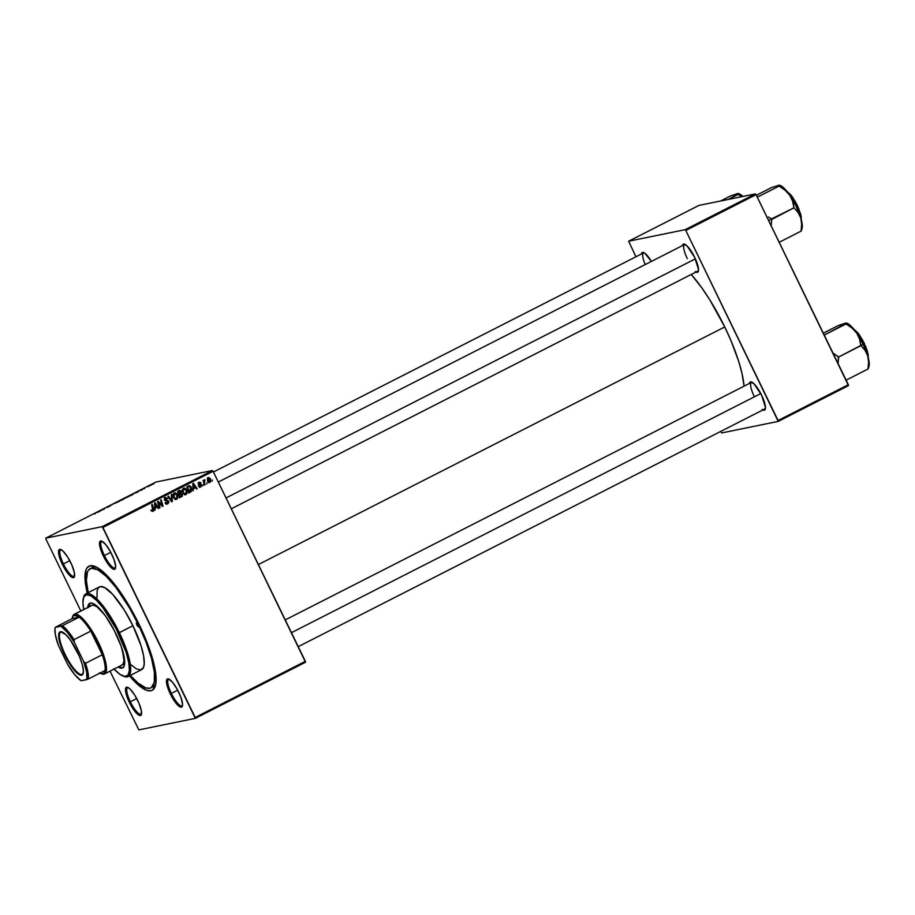<?xml version="1.0" encoding="UTF-8"?>
<svg xmlns="http://www.w3.org/2000/svg" width="915" height="915" viewBox="0 0 915 915"><rect width="100%" height="100%" fill="white"/><g stroke="black" fill="none" stroke-linecap="round" stroke-linejoin="round"><path stroke-width="1.37" d="M104.401 555.554A14.857 3.912 -117 0 0 115.599 567.506A14.857 3.912 63 0 1 115.107 567.986A14.857 3.912 63 0 1 104.401 555.554L110.772 552.305L104.401 555.554A14.857 3.912 63 0 1 101.622 541.497A14.857 3.912 63 0 1 102.297 541.383A14.857 3.912 -117 0 0 104.401 555.554L103.349 556.011L104.401 555.554M111.779 554.284A15.795 4.152 63 0 1 115.473 568.169A15.795 4.152 63 0 1 103.349 556.011L110.944 567.403L113.494 569.21L115.13 568.878L115.622 566.454L114.089 559.774L110.349 551.539L105.683 544.516L101.634 541.085L99.998 541.417L99.598 542.389L100.238 547.994L103.349 556.011A15.795 4.152 63 0 1 101.679 541.097A15.795 4.152 63 0 1 111.779 554.284M171.345 693.41A14.857 3.912 -117 0 0 182.542 705.362A14.857 3.912 63 0 1 182.051 705.842A14.857 3.912 63 0 1 171.345 693.41L177.716 690.173L171.345 693.41A14.857 3.912 63 0 1 168.566 679.365A14.857 3.912 63 0 1 169.241 679.25A14.857 3.912 -117 0 0 171.345 693.41L170.293 693.867L171.345 693.41M178.722 692.152A15.795 4.152 63 0 1 182.417 706.037A15.795 4.152 63 0 1 170.293 693.867L177.887 705.271L180.438 707.078L182.074 706.746L182.565 704.321L181.033 697.642L177.293 689.407L172.626 682.384L168.577 678.941L167.628 678.838L166.541 680.245L167.182 685.85L170.293 693.867A15.795 4.152 63 0 1 168.623 678.964A15.795 4.152 63 0 1 178.722 692.152M130.353 701.782A14.857 3.912 -117 0 0 141.55 713.734A14.857 3.912 63 0 1 141.07 714.215A14.857 3.912 63 0 1 130.353 701.782L136.724 698.534L130.353 701.782A14.857 3.912 63 0 1 127.574 687.725A14.857 3.912 63 0 1 128.249 687.623A14.857 3.912 -117 0 0 130.353 701.782L129.312 702.24L130.353 701.782M137.73 700.524A15.795 4.152 63 0 1 141.425 714.398A15.795 4.152 63 0 1 129.312 702.24L135.409 712.007L139.446 715.45L141.093 715.107L141.368 710.795L139 703.303L134.78 695.16L130.147 689.121L127.597 687.314L125.95 687.645L125.549 688.618L126.201 694.222L129.312 702.24A15.795 4.152 63 0 1 127.631 687.325A15.795 4.152 63 0 1 137.73 700.524M63.41 563.915A14.857 3.912 -117 0 0 74.607 575.867A14.857 3.912 63 0 1 74.126 576.347A14.857 3.912 63 0 1 63.41 563.915L69.78 560.678L63.41 563.915A14.857 3.912 63 0 1 60.63 549.869A14.857 3.912 63 0 1 61.305 549.755A14.857 3.912 -117 0 0 63.41 563.915L62.369 564.372L63.41 563.915M70.787 562.656A15.795 4.152 63 0 1 74.481 576.542A15.795 4.152 63 0 1 62.369 564.372L68.465 574.14L71.324 576.942L74.149 577.251L74.424 572.927L72.056 565.436L67.836 557.304L63.204 551.253L60.653 549.446L59.704 549.343L58.606 550.75L59.258 556.354L62.369 564.372A15.795 4.152 63 0 1 60.687 549.469A15.795 4.152 63 0 1 70.787 562.656M695.206 271.606L697.344 272.361L698.522 269.49L694.668 257.332A15.795 4.152 63 0 1 698.362 271.206A15.795 4.152 63 0 1 695.96 272.064M762.149 409.474L764.288 410.229L765.466 407.358L761.612 395.188A15.795 4.152 63 0 1 765.306 409.074A15.795 4.152 63 0 1 762.893 409.931M152.016 687.074A66.875 17.602 -117 0 0 155.836 683.791A66.875 17.602 63 0 1 153.297 686.639L150.918 687.851A66.875 17.602 63 0 1 130.342 675.396L137.833 682.91L145.645 687.84L149.683 688.274L151.295 687.634L154.292 682.315L154.383 672.342L151.57 658.583L146.08 642.204L138.382 624.625L139.046 624.293L138.382 624.625A66.875 17.602 63 0 1 150.906 687.851M128.866 675.156L138.554 685.186L146.686 690.322L150.895 690.779L152.576 690.104L155.699 684.569L155.802 674.183L152.862 659.841L147.143 642.776L139.126 624.465A69.666 18.334 63 0 1 155.424 685.712A69.666 18.334 63 0 1 129.45 675.853M724.749 326.952A79.88 21.022 -117 0 0 691.248 274.466L701.816 287.859L709.811 299.857L724.749 326.952L258.373 564.555L724.749 326.952L731.131 341.021L738.645 361.265L741.996 373.412L744.078 386.164A79.88 21.022 -117 0 0 724.749 326.952M138.84 729.884L195.341 718.355L305.53 662.208L213.092 471.282L102.903 527.429L195.181 717.463L305.37 661.328L305.53 662.208L195.341 718.355L138.84 729.884L110.04 671.141L138.84 729.884M186.889 489.857L186.992 493.62L185.642 494.66L184.144 494.352L182.462 491.492L182.886 488.953L184.899 488.072L186.889 489.857L183.698 488.244L182.462 489.971L182.954 492.945L186.1 494.489L185.105 494.695L186.1 494.489L186.889 489.857L186.225 489.994L186.889 489.857M193.614 488.587L193.065 490.852L192.825 483.692L193.545 483.326L197.137 488.77L196.553 489.068L195.593 487.569L193.614 488.587L195.593 487.569L196.553 489.068L197.137 488.77L193.545 483.326L192.825 483.692L193.065 490.852L193.614 488.587M153.091 511.302L151.821 511.256L151.112 510.044L152.531 510.684L153.194 510.044L151.696 504.645L152.279 504.348L153.834 510.296L153.091 511.302L153.663 508.98L152.279 504.348L151.696 504.645L152.794 510.604L151.112 510.044L152.679 511.451M166.198 504.234L167.834 503.799L168.76 501.191L168.074 501.329L168.966 501.935L167.834 503.799L165.592 503.422L165.695 502.335L166.896 503.284L168.314 502.003L164.631 500.128L164.414 498.572L165.672 497.463L167.857 498.584L165.649 498.286L165.283 499.876L168.76 501.191L165.089 499.613L166.004 498.16L164.666 498.492L167.857 498.584L165.341 497.6L164.528 499.945L168.2 501.534L167.536 503.09L165.146 502.701L167.834 503.799L166.713 504.062M171.94 494.329L172.329 501.409L171.597 501.786L167.903 496.388L168.486 496.09L171.654 500.722L171.311 494.649L171.94 494.329L171.311 494.649L171.654 500.722L168.486 496.09L167.903 496.388L171.597 501.786L172.329 501.409L171.46 501.592L172.329 501.409L171.94 494.329M177.602 494.592L177.704 498.355L176.355 499.396L174.845 499.087L173.175 496.227L173.587 493.688L175.611 492.796L177.602 494.592L174.41 492.979L173.175 494.706L173.667 497.68L176.801 499.224L175.806 499.43L176.801 499.224L177.602 494.592L176.938 494.729L177.602 494.592M212.394 479.963L212.086 481.153L212.394 479.963M182.462 493.986L182.302 496.147L179.5 497.76L177.613 491.447L180.713 490.634L181.193 493.162L182.462 493.986L181.193 493.162L181.273 491.344L179.855 490.417L177.613 491.447L179.5 497.76L181.73 496.616L179.42 497.497L181.73 496.616L182.462 493.986L181.799 494.123L182.462 493.986M155.356 508.077L154.818 510.341L154.578 503.181L155.287 502.815L158.89 508.26L158.295 508.557L157.346 507.059L155.356 508.077L157.346 507.059L158.295 508.557L158.89 508.26L155.287 502.815L154.578 503.181L154.818 510.341L155.356 508.077M158.913 503.799L160.045 507.665L159.462 507.962L157.586 501.649L158.192 501.329L162.195 505.469L160.571 500.128L161.166 499.819L163.053 506.144L162.435 506.453L158.432 502.324L158.913 503.799L158.432 502.324L162.435 506.453L163.053 506.144L161.166 499.819L160.571 500.128L162.195 505.469L158.192 501.329L157.586 501.649L159.462 507.962L160.045 507.665L159.416 507.802L160.045 507.665L158.913 503.799L158.261 503.936L158.913 503.799M199.893 487.157L200.694 486.368L199.985 487.169L198.761 486.151L200.419 486.506L201.128 485.453L198.841 484.698L198.315 483.383L199.63 482.205L200.968 482.88L198.932 483.578L201.54 484.824L200.877 486.963L201.655 485.03L198.99 483.829L199.321 482.937L201.037 483.006L199.093 482.388L198.452 484.218L201.094 485.373L199.55 486.666M191.269 491.584L188.787 493.025L186.9 486.711L189.233 485.693L190.755 486.414L191.887 488.987L191.269 491.584L191.395 487.398L189.039 485.716L186.9 486.711L188.787 493.025L191.269 491.584M210.484 478.797L210.633 481.667L208.654 482.354L207.396 480.386L207.556 478.385L208.929 477.55L210.484 478.797L208.277 477.71L207.751 481.359L209.947 482.342L209.169 482.502L209.947 482.342L210.484 478.797L209.821 478.934L210.484 478.797M207.03 482.697L206.721 483.898L207.03 482.697M204.525 482.891L205.063 484.733L204.468 485.041L203.096 480.444L203.69 480.146L203.965 481.096L204.914 479.62L204.525 482.891L204.914 479.62L203.965 481.096L203.69 480.146L203.096 480.444L204.468 485.041L205.063 484.733L204.422 484.87L205.063 484.733L204.525 482.891L203.873 483.029L204.525 482.891M203.107 484.687L202.798 485.888L203.107 484.687M212.44 470.504L155.939 482.045L45.75 538.18L102.251 526.64L212.44 470.504L213.092 471.282L305.37 661.328L195.181 717.463L195.341 718.355L102.251 526.64L102.903 527.429L213.092 471.282L212.44 470.504L155.939 482.045L45.75 538.18L102.251 526.64L212.44 470.504M128.946 496.17L124.76 498.355L129.152 496.17M135.351 493.071L138.577 491.572L135.351 493.071M94.52 514.024L95.4 513.418M110.498 505.721L106.941 507.516L110.589 505.721M114.478 503.319L110.441 505.377L114.478 503.319M119.659 500.905L115.462 503.09L119.865 500.905M153.994 483.635L153.4 483.944L153.994 483.635M124.246 498.709L120.929 500.551L124.326 498.709M97.093 512.56L100.318 511.062L97.093 512.56M101.027 510.376L104.482 508.934L101.027 510.376M142.305 489.674L140.464 490.474L142.305 489.674M132.732 494.535L129.438 495.69L133.487 493.848M152.405 484.287L149.431 485.876L152.576 484.287M148.619 486.368L148.024 486.677L148.619 486.368M144.707 488.37L144.113 488.679L144.707 488.37M45.91 539.061L80.829 610.968L45.91 539.061M721.729 432.932L778.23 421.392L848.502 385.592L756.064 194.666L685.793 230.466L778.07 420.511L848.342 384.712L848.502 385.592L778.23 421.392L721.729 432.932L720.723 431.423L721.729 432.932M628.639 241.217L685.141 229.688L755.413 193.889L698.911 205.417L628.639 241.217L685.141 229.688L685.793 230.466L778.23 421.392L778.07 420.511L848.342 384.712L756.064 194.666L685.793 230.466L685.141 229.688L755.413 193.889L756.064 194.666L755.413 193.889L698.911 205.417L628.639 241.217L635.925 256.783L628.639 241.217M761.612 395.188L754.017 383.797L750.517 381.887L749.408 383.454A15.795 4.152 63 0 1 751.512 382.001A15.795 4.152 63 0 1 761.612 395.188M694.668 257.332L687.074 245.929L683.574 244.019L682.464 245.586A15.795 4.152 63 0 1 684.569 244.133A15.795 4.152 63 0 1 694.668 257.332M651.389 261.416L644.732 253.135L642.593 252.391L641.472 253.947A15.795 4.152 63 0 1 643.588 252.506A15.795 4.152 63 0 1 651.389 261.416M645.212 264.561A14.857 3.912 63 0 1 643.531 252.906A14.857 3.912 63 0 1 644.206 252.803A14.857 3.912 -117 0 0 645.212 264.561M754.235 396.458A14.857 3.912 63 0 1 751.455 382.401A14.857 3.912 63 0 1 752.13 382.298A14.857 3.912 -117 0 0 754.235 396.458M687.291 258.59A14.857 3.912 63 0 1 684.512 244.545A14.857 3.912 63 0 1 685.186 244.431A14.857 3.912 -117 0 0 687.291 258.59M139.126 624.465L129.518 606.485L115.656 585.669L105.625 574.174L96.887 567.346L90.185 565.745L87.142 567.689L86.102 569.542L84.981 578.394L87.291 593.08A69.666 18.334 63 0 1 94.577 566.271A69.666 18.334 63 0 1 139.126 624.465M88.183 592.634A66.875 17.602 63 0 1 90.185 568.673L92.575 567.449A66.875 17.602 63 0 1 96.372 567.071A66.875 17.602 -117 0 0 91.466 568.238M122.965 499.121L120.826 500.139L122.885 499.235M123.651 499.007L123.079 499.396M116.148 502.77L119.305 501.351M109.937 506.018L109.091 506.533M107.364 507.162L108.073 506.635M103.555 509.186L104.482 508.934L103.555 509.186M142.774 489.342L142.18 489.697M141.333 489.765L140.475 490.314M136.129 492.419L135.489 493.002L136.106 492.419M132.892 494.146L130.296 495.781L133.155 494.294M128.352 496.468L125.435 497.84M150.049 485.568L151.215 485.087M179.855 490.417L179.043 490.715M178.871 490.623L180.278 491.549M180.175 491.344L177.75 491.915L180.701 491.664L180.781 492.647L178.368 493.986L179.008 493.848L178.414 491.881L181.273 491.344L179.088 490.612M180.347 493.139L181.467 494.192M180.358 493.963L181.868 494.26L180.747 496.822L181.628 495.678M181.25 493.837L180.427 492.945M180.884 494.466L178.585 494.718L179.226 494.592L179.866 496.719L181.513 495.85L179.226 496.856L179.866 496.719L179.226 494.592L180.461 493.963L178.562 494.626L180.049 493.951M179.717 491.87L178.425 491.584L179.923 491.172M179.409 491.378L177.773 492.018L178.414 491.881L179.008 493.848L180.632 492.888L180.701 491.664M180.461 493.963L181.868 494.26L180.461 493.963M175.314 499.601L176.801 499.224M173.907 493.013L175.772 493.62M176.858 498.275L175.817 499.43L176.858 498.263M176.069 493.928L174.365 492.979M173.152 494.397L174.754 493.803M175.371 498.789L174.353 498.744M176.515 498.526L177.407 496.307L176.355 493.951L173.724 493.871L176.984 494.832L176.515 498.526L173.598 497.543L174.262 497.417L173.85 494.924L173.118 495.072L174.719 493.677L172.855 495.129M174.719 493.677L173.907 496.513L174.891 498.263L176.195 498.641L174.468 498.778M169.984 499.441L170.716 499.293L169.984 499.441M170.956 500.86L171.654 500.722L170.956 500.86M171.299 500.791L171.334 501.409L171.299 500.791M165.478 503.273L166.256 503.124L165.478 503.273M167.536 503.09L166.256 503.124M165.26 503.319L166.553 503.296M164.345 497.806L166.805 498.664M167.113 498.595L167.8 498.458L167.113 498.595M167.193 498.721L167.857 498.584L167.193 498.721M166.256 499.007L164.38 498.664M164.448 499.739L165.089 499.613L164.448 499.739M164.677 500.208L165.558 500.025L164.677 500.208M167.617 501.134L164.574 500.219L166.862 500.116L165.867 500.322L167.765 501.386M166.656 504.085L167.857 502.907L166.839 503.993L167.834 503.799M166.439 500.356L165.867 500.322M166.61 498.343L165.032 497.577M166.393 503.364L165.569 503.456M151.215 510.341L151.856 510.204L151.215 510.341M152.794 510.604L151.856 510.204M150.861 510.41L151.81 510.81L150.861 510.41M153.022 509.106L153.663 508.98L153.022 509.106M158.203 508.397L158.89 508.26L158.203 508.397M156.351 507.265L154.738 508.088L156.351 507.265M155.344 507.23L155.275 505.103L154.646 505.229L155.161 503.673L156.922 506.418L154.715 507.356L156.922 506.418L155.161 503.673L155.344 507.23M159.279 503.296L160.022 503.147L159.279 503.296M160.605 504.634L161.349 504.485L160.605 504.634M161.578 505.595L162.195 505.469L161.578 505.595M162.275 506.292L163.053 506.144L162.275 506.292M157.826 502.449L158.432 502.324L157.826 502.449M200.648 486.414L198.761 486.151L200.877 486.963L199.916 487.157M198.315 485.979L199.664 486.62L200.111 485.579M198.097 482.594L200.042 483.212M200.339 483.143L201.037 483.006L200.339 483.143M199.321 482.937L200.488 483.383M199.504 483.578L198.326 483.143L199.504 483.578M198.349 483.966L198.99 483.829L198.349 483.966M198.498 484.287L199.218 484.149L198.498 484.287M198.223 484.344L200.991 484.412L199.996 484.618L200.671 485.236M200.957 485.179L201.655 485.03L200.957 485.179M199.379 487.34L200.877 486.963M198.921 482.388L199.893 482.96M198.544 484.458L200.545 485.03M196.451 488.907L197.137 488.77L196.451 488.907M194.609 487.775L192.996 488.599L194.609 487.775M193.603 487.741L193.534 485.613L192.893 485.751L193.42 484.184L195.181 486.929L192.974 487.867L195.181 486.929L193.42 484.184L193.603 487.741M188.501 485.899L189.622 486.471M190.732 487.535L191.395 487.398L190.732 487.535M190.743 491.035L189.451 492.384L190.8 490.84M189.76 486.608L188.81 485.968M187.564 486.917L189.336 486.448L190.8 487.661L189.153 491.984L188.513 492.121L189.153 491.984L187.712 487.146L188.559 486.723L187.037 487.192L188.238 486.666M188.559 486.723L187.072 487.283L187.712 487.146L189.153 491.984L191.258 489.582L190.228 486.814L188.559 486.723L189.336 486.448M184.613 494.866L186.1 494.489M183.194 488.278L185.07 488.885L184.041 489.068M186.145 493.54L185.105 494.695L186.157 493.54M185.356 489.193L183.663 488.244M182.451 489.662L182.154 490.394M184.006 488.942L183.092 490.509L183.549 492.682L183.137 490.188L182.405 490.337L184.35 488.816L183.023 489.148L186.283 490.097L185.814 493.791L182.897 492.808L185.482 493.906L184.487 494.111M208.563 482.685L209.947 482.342M207.648 477.779L208.277 477.71M207.282 477.916L209.501 479.003M209.123 478.396L207.945 477.756M208.494 482.079L209.695 481.805L208.3 480.993L208.7 478.19L207.899 478.385M207.648 481.13L208.3 480.993L207.648 481.13M208.506 478.259L209.912 479.094L209.695 481.805L210.221 480.993L208.94 478.179L208.037 478.797L208.151 480.65L209.695 481.805M203.324 481.221L203.965 481.096L203.324 481.221M119.053 501.203L116.148 502.575M125.435 498.035L128.592 496.616M151.821 484.584L150.655 485.064M181.605 495.77L181.868 494.26M185.814 493.791L186.671 491.309L185.036 488.873M136.895 624.922L137.982 624.373L136.895 624.922L136.507 622.715L138.142 624.67A2.322 0.606 63 0 1 138.577 626.867A2.322 0.606 63 0 1 136.895 624.922A2.322 0.606 63 0 1 136.461 622.726A2.322 0.606 63 0 1 138.142 624.67L138.531 626.878L136.895 624.922M123.628 667.332L121.729 667.721L118.881 666.635A36.223 9.527 -117 0 0 122.999 667.63M87.726 607.457A36.223 9.527 63 0 1 89.727 603.305A36.223 9.527 63 0 1 115.839 633.615A36.223 9.527 63 0 1 122.61 667.87A36.223 9.527 63 0 1 118.081 667.046L120.929 668.133L123.536 667.081L124.451 664.862L124.509 659.463L121.135 646.207L114.238 630.435L105.442 615.887L96.807 605.993L92.575 603.317L90.391 603.077L88.801 604.083L87.691 607.846M97.036 597.655L97.104 590.724L98.282 587.888L100.307 586.584L104.779 587.647L112.762 594.441L124.246 609.973L132.938 625.734L119.362 632.654A46.448 12.215 -117 0 0 83.711 596.877L83.379 598.055A45.51 11.975 63 0 1 118.309 633.111L132.938 625.734A46.448 12.215 -117 0 0 99.46 586.881L85.884 593.801A46.448 12.215 63 0 1 119.362 632.654A46.448 12.215 63 0 1 128.054 676.562A46.448 12.215 63 0 1 123.697 676.265M113.803 668.728L119.842 674.264L124.715 676.471L127.986 675.156L129.381 670.432L128.775 662.712L126.224 652.658L116.308 629.12L102.972 607.754L96.43 600.251L90.722 595.779L86.342 594.739L83.665 597.221L82.933 603.008L83.757 609.481A45.51 11.975 63 0 1 83.379 598.055M83.562 597.495A46.448 12.215 63 0 1 85.884 593.801M90.185 568.673A66.875 17.602 63 0 1 138.382 624.625L129.164 607.354L115.85 587.373L106.231 576.336L97.836 569.782L91.409 568.249L88.481 570.114L87.474 571.898L86.399 580.385L88.263 593.012M121.535 665.182L122.999 664.256L124.028 660.79L122.335 649.799A33.443 8.795 63 0 1 122.153 664.976L122.153 664.976M72.514 617.179A33.443 8.795 63 0 1 74.218 614.331L91.797 605.375A33.443 8.795 63 0 1 104.173 614.159M128.054 676.562L141.631 669.643A46.448 12.215 -117 0 0 132.938 625.734L141.013 645.681L143.609 655.941L144.227 663.821L143.506 667.412L140.784 669.94L136.312 668.876L130.49 664.324M123.136 676.082L124.28 676.505A46.448 12.215 -117 0 0 119.362 632.654L118.309 633.111A45.51 11.975 63 0 1 123.136 676.082A45.51 11.975 63 0 1 114.112 669.071M90.31 603.019L88.492 607.446M91.591 605.501L93.341 605.135L96.921 606.759L104.619 614.731M90.139 603.145A36.223 9.527 -117 0 0 88.526 607.045M738.462 193.511L739.114 193.751A25.128 6.611 -117 0 1 742.934 196.439L739.64 193.98L737.536 193.568L730.467 195.982L720.665 200.98L730.467 195.982L737.536 193.568L738.588 193.625L738.119 194.426L741.642 196.702L738.211 194.403L728.397 199.401L738.588 193.625M738.291 193.477L736.758 193.934M226.039 497.954L695.377 258.842L226.039 497.954M768.474 217.049L771.482 218.925L768.474 217.049M771.62 219.188A28.845 7.595 -117 0 0 771.482 218.925A28.845 7.595 63 0 1 771.62 219.188L768.611 220.504L771.62 219.188A28.845 7.595 63 0 1 771.745 219.463L794.014 207.797L798.074 212.417L800.751 217.839L801.643 224.129L801.094 231.129L779.191 242.292L801.094 231.129L801.643 224.129L800.751 217.839L796.176 206.378L789.805 195.284L792.63 201.186L794.014 207.797L771.482 218.925L771.745 219.463A28.845 7.595 -117 0 0 771.62 219.188M801.311 219.817L796.896 205.406L801.208 219.406A17.648 4.644 -117 0 0 796.896 205.406L795.936 205.886L796.896 205.406A17.648 4.644 -117 0 0 786.934 191.407L796.896 205.406L786.671 191.075M779.271 185.116L771.459 187.609L756.373 195.295L771.459 187.609L779.271 185.116L779.111 186.054L785.173 190.263L789.805 195.284L781.925 186.386L779.489 185.207L777.739 185.573M801.471 230.351L801.002 231.152L801.174 230.214M771.116 226.188L771.745 219.463L771.116 226.188M757.288 197.194L779.203 186.031L757.288 197.194M801.208 229.928L802.306 226.588L800.751 217.839A25.128 6.611 -117 0 0 789.805 195.284L792.63 201.186L793.843 207.533L798.074 212.417L800.751 217.839A25.128 6.611 -117 0 1 802.055 228.476L801.471 230.5M786.248 190.892L790.629 194.62L795.684 202.215M798.589 208.197L801.151 216.306L801.288 219.932M779.557 185.23L779.111 186.054L785.173 190.263L789.805 195.284A25.128 6.611 -117 0 0 780.106 185.39L779.454 185.15M760.8 393.564L291.462 632.677L760.8 393.564M844.682 323.43L838.403 325.477L823.317 333.163L838.403 325.477L846.524 323.121L824.232 335.062L846.146 323.899L852.117 328.13L856.749 333.151L859.574 339.042L860.786 345.401L865.018 350.273L867.695 355.706A25.128 6.611 -117 0 0 863.12 344.246L860.958 345.641L865.018 350.273L867.695 355.706L868.587 361.997L868.038 368.997L846.135 380.16L868.038 368.997L868.587 361.997L867.695 355.706L863.12 344.246L856.749 333.151L859.574 339.042L860.958 345.653L838.609 357.044L863.12 344.246A25.128 6.611 -117 0 0 856.749 333.151L850.287 325.397L845.46 323.064L846.524 323.121L846.043 323.921L852.117 328.13L856.749 333.151A25.128 6.611 -117 0 0 847.05 323.247L846.398 323.006M863.84 343.262L868.152 357.273A17.648 4.644 -117 0 0 863.84 343.262L862.879 343.754L863.84 343.262A17.648 4.644 -117 0 0 853.878 329.263L863.84 343.262M868.255 357.685L864.195 343.056L853.615 328.931M838.06 364.056L838.609 357.044L832.627 352.824L838.426 356.793A28.845 7.595 63 0 1 838.689 357.33A28.845 7.595 -117 0 0 838.426 356.793L838.06 364.056M868.415 368.219L867.946 369.019L868.118 368.082M868.152 367.796L869.25 364.456L867.695 355.706A25.128 6.611 -117 0 1 868.998 366.332L868.415 368.368M865.533 346.064L867.534 351.726L868.232 357.799M853.192 328.76L857.572 332.477L862.628 340.083M61.191 631.99A23.687 6.233 -117 0 0 65.194 654.534A23.687 6.233 -117 0 0 81.835 674.492L81.607 675.236A24.247 6.382 63 0 1 64.565 654.808A24.247 6.382 63 0 1 60.47 631.727L61.191 631.99A23.687 6.233 63 0 1 62.357 632.059A23.687 6.233 -117 0 0 61.191 631.99L65.846 634.667L70.547 640.306L79.445 656.432L82.281 664.473L83.414 670.844L82.659 674.561L80.131 675.076L73.932 669.803L64.565 654.808L58.995 639.036L58.8 633.889L60.47 631.727A24.247 6.382 63 0 1 62.003 631.91A24.247 6.382 63 0 1 76.723 650.588A24.247 6.382 63 0 1 83.174 673.474A24.247 6.382 63 0 1 81.607 675.236L81.835 674.492A23.687 6.233 63 0 1 65.571 655.3A23.687 6.233 63 0 1 60.767 632.139A23.687 6.233 63 0 1 61.191 631.99M82.647 674.081L81.835 674.492L82.647 674.081M102.274 654.74A32.505 8.555 63 0 1 105.065 670.489A32.505 8.555 63 0 1 102.766 673.714L103.978 674.138A33.443 8.795 -117 0 0 98.328 642.307A33.443 8.795 -117 0 0 74.836 614.125L74.435 615.36A32.505 8.555 63 0 1 79.17 617.145A32.505 8.555 63 0 1 90.791 631.098A32.505 8.555 63 0 1 102.274 654.74L97.276 642.765L90.791 631.098L102.274 654.74L85.507 663.272L83.62 661.442L74.321 642.284L74.023 639.642L90.791 631.098L102.274 654.74L85.507 663.272A32.505 8.555 63 0 1 88.298 679.033L105.065 670.489A32.505 8.555 -117 0 0 102.274 654.74M92.404 605.17L74.836 614.125A33.443 8.795 63 0 1 97.791 641.221A33.443 8.795 63 0 1 104.585 673.92A33.443 8.795 63 0 1 103.978 674.138A33.443 8.795 63 0 1 101.279 673.634A33.443 8.795 -117 0 0 101.874 673.886A33.443 8.795 -117 0 0 103.978 674.138L102.766 673.714L104.264 672.708L105.065 670.489L88.298 679.033A32.505 8.555 -117 0 0 85.507 663.272L83.62 661.442L74.321 642.284L67.264 632.231L60.928 626.226L55.243 627.393L72.136 618.586L79.17 617.145L74.435 615.36L72.948 616.367L72.136 618.586A32.505 8.555 63 0 1 72.331 617.728A32.505 8.555 63 0 1 74.435 615.36L74.836 614.125L92.404 605.17M99.415 672.834L102.766 673.714A32.505 8.555 63 0 1 100.719 673.463A32.505 8.555 63 0 1 99.918 673.108M74.218 614.331A33.443 8.795 63 0 1 74.836 614.125A33.443 8.795 -117 0 0 72.662 616.55L72.331 617.728M81.138 680.737L88.298 679.033L86.834 679.582L86.731 672.308L83.62 661.442A31.579 8.315 63 0 1 86.834 679.582L81.138 680.737A31.579 8.315 63 0 1 67.756 664.679L74.813 674.744L81.138 680.737M72.136 618.586L79.17 617.145L62.403 625.688L55.243 627.393L54.98 628.788L55.346 634.667L58.457 645.533L67.756 664.679L58.457 645.533A31.579 8.315 63 0 1 55.22 627.438A31.579 8.315 63 0 1 55.243 627.393L72.136 618.586M90.791 631.098A32.505 8.555 -117 0 0 79.17 617.145L62.403 625.688A32.505 8.555 63 0 1 74.023 639.642L90.791 631.098M83.265 673.108A23.687 6.233 63 0 1 82.27 674.344A23.687 6.233 63 0 1 81.835 674.492A23.687 6.233 -117 0 0 83.265 673.108M74.023 639.642A32.505 8.555 -117 0 0 62.403 625.688L60.928 626.226A31.579 8.315 63 0 1 74.321 642.284L74.023 639.642M180.998 493.757L180.015 493.963M167.079 503.261L166.095 503.456M152.611 510.673L151.615 510.879M199.573 482.846L198.578 483.051M189.222 486.46L188.227 486.666M204.743 480.375L203.748 480.581M123.411 667.458L122.61 667.87M90.528 602.905L89.727 603.305M643.531 252.906L213.447 472.014M218.319 482.045L684.512 244.545M231.301 508.786L698.454 270.794M786.465 190.835L792.138 196.519L797.251 205.189L800.785 214.465L801.391 220.115M765.398 408.662L298.244 646.653M751.913 382.173L285.263 619.913M868.335 357.982L868.209 354.528L864.195 343.056L859.082 334.387L853.409 328.702M124.612 663.718L104.585 673.92M101.874 673.886L100.719 673.463M83.379 672.777L83.174 673.474"/></g></svg>

